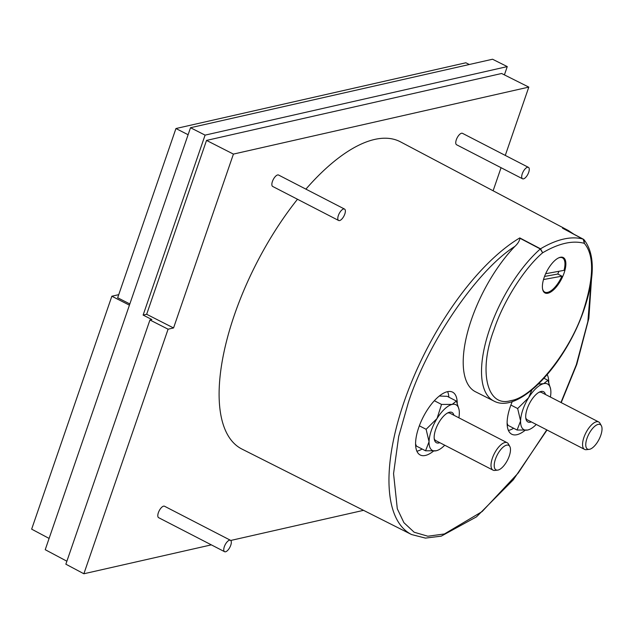 <?xml version="1.0" encoding="UTF-8"?>
<svg xmlns="http://www.w3.org/2000/svg" width="633" height="633" viewBox="0 0 633 633"><rect width="100%" height="100%" fill="white"/><g stroke="black" fill="none" stroke-linecap="round" stroke-linejoin="round"><path stroke-width="0.95" d="M546.762 429.878L518.221 473.025L482.117 511.583L444.437 533.959L427.853 536.222L414.156 532.226L403.925 522.684L397.295 508.782L393.56 473.603L398.695 436.43L408.277 402.802C427.346 343.149 477.116 270.117 514.866 246.411C517.707 243.816 519.416 241.11 519.986 238.285L540.313 248.967L542.639 252.789C524.931 267.696 503.551 300.675 493.922 329.88C478.303 370.962 486.872 408.103 510.981 400.57C533.54 397.524 571.306 349.867 583.729 309.505C593.999 277.104 594.205 255.044 584.338 243.333L584.022 239.725L583.412 239.25M547.023 430.013L513.244 479.877L476.467 516.876L441.241 536.143L425.439 538.105L411.561 534.545A171.037 71.197 -62.7 0 1 404.099 401.844A171.037 71.197 -62.7 0 1 519.78 237.913L519.986 238.285M297.486 199.253A172.856 71.956 117.3 0 0 234.4 314.957A172.856 71.956 117.3 0 0 241.941 449.066L411.561 534.545M338.639 220.49L272.688 186.458A6.425 2.674 -62.7 0 1 272.419 181.481A6.425 2.674 -62.7 0 1 278.583 175.04L344.526 209.064A6.425 2.674 -62.7 0 1 344.803 214.049A6.425 2.674 -62.7 0 1 338.639 220.49A6.425 2.674 -62.7 0 1 338.362 215.505A6.425 2.674 -62.7 0 1 344.526 209.064M522.534 178.783L456.583 144.751A6.425 2.674 -62.7 0 1 456.314 139.774A6.425 2.674 -62.7 0 1 462.478 133.334L528.428 167.357A6.425 2.674 -62.7 0 1 528.697 172.342A6.425 2.674 -62.7 0 1 522.534 178.783A6.425 2.674 -62.7 0 1 522.265 173.798A6.425 2.674 -62.7 0 1 528.428 167.357M224.588 551.699L158.646 517.675A6.425 2.674 -62.7 0 1 158.369 512.69A6.425 2.674 -62.7 0 1 164.54 506.25L230.483 540.281A6.425 2.674 -62.7 0 1 230.752 545.258A6.425 2.674 -62.7 0 1 224.588 551.699A6.425 2.674 -62.7 0 1 224.319 546.722A6.425 2.674 -62.7 0 1 230.483 540.281M514.866 246.411A93.091 38.755 117.3 0 0 471.443 319.546A93.091 38.755 117.3 0 0 475.502 391.772L493.795 400.99A92.893 38.668 -62.7 0 1 489.736 328.915A92.893 38.668 -62.7 0 1 540.313 248.967A1.606 0.657 -62.3 0 1 540.527 248.809L542.639 252.789C558.71 243.333 572.612 240.184 584.338 243.333L583.207 239.132L562.547 228.212A171.037 71.197 -62.7 0 1 568.418 230.554L400.475 141.847A172.856 71.956 117.3 0 0 305.905 189.132M544.151 277.515A19.924 8.292 -62.7 0 1 563.267 257.544A19.924 8.292 -62.7 0 1 564.106 272.989A19.924 8.292 -62.7 0 1 544.989 292.952A19.924 8.292 -62.7 0 1 544.151 277.515M548.764 382.427A35.345 14.717 117.3 0 0 547.229 374.665M512.319 401.464A35.345 14.717 117.3 0 0 510.245 406.821A35.345 14.717 117.3 0 0 511.733 434.214A35.345 14.717 117.3 0 0 525.026 430.369M448.852 397.176A35.345 14.717 117.3 0 0 447.618 391.645M457.224 403.189A35.345 14.717 117.3 0 0 452.611 392.159A35.345 14.717 117.3 0 0 418.706 427.584A35.345 14.717 117.3 0 0 420.193 454.977A35.345 14.717 117.3 0 0 433.486 451.123M558.876 271.304A19.283 8.023 -62.7 0 1 557.776 274.034L561.93 276.17A19.283 8.023 -62.7 0 1 544.768 292.114A19.283 8.023 -62.7 0 1 542.56 288.877M544.024 378.289L547.933 380.298L543.715 383.645A25.708 10.698 -62.7 0 1 550.568 388.765A25.708 10.698 -62.7 0 1 550.868 392.705A25.708 10.698 -62.7 0 1 550.409 397.049M439.318 396.013L447.238 396.337L456.393 401.061L452.176 404.408A25.708 10.698 -62.7 0 1 459.028 409.527A25.708 10.698 -62.7 0 1 459.329 413.468A25.708 10.698 -62.7 0 1 458.87 417.804M545.472 394.501A17.028 7.09 117.3 0 0 539.791 391.882A17.028 7.09 117.3 0 0 527.202 408.76A17.028 7.09 117.3 0 0 525.904 418.793A17.028 7.09 117.3 0 0 531.332 421.91M589.125 449.375A13.815 5.752 -62.7 0 1 586.973 438.408A13.815 5.752 -62.7 0 1 594.474 426.531A13.815 5.752 -62.7 0 1 601.35 425.692A13.815 5.752 -62.7 0 1 600.804 435.267A13.815 5.752 -62.7 0 1 589.125 449.375L586.324 449.675A15.421 6.417 -62.7 0 1 584.568 449.383A15.421 6.417 -62.7 0 1 583.919 437.427A15.421 6.417 -62.7 0 1 598.715 421.974L541.508 392.452A15.421 6.417 117.3 0 0 538.912 392.325M453.932 415.256A17.028 7.09 117.3 0 0 448.251 412.645A17.028 7.09 117.3 0 0 435.662 429.522A17.028 7.09 117.3 0 0 434.365 439.555A17.028 7.09 117.3 0 0 439.793 442.673M497.593 470.137A13.815 5.752 -62.7 0 1 495.433 459.162A13.815 5.752 -62.7 0 1 502.934 447.294A13.815 5.752 -62.7 0 1 509.81 446.455A13.815 5.752 -62.7 0 1 509.264 456.029A13.815 5.752 -62.7 0 1 497.593 470.137L494.784 470.438A15.421 6.417 -62.7 0 1 493.028 470.145A15.421 6.417 -62.7 0 1 492.379 458.189A15.421 6.417 -62.7 0 1 507.175 442.728L449.968 413.214A15.421 6.417 117.3 0 0 447.373 413.088M525.754 417.82A15.421 6.417 117.3 0 0 527.36 419.861L584.568 449.383M434.214 438.582A15.421 6.417 117.3 0 0 435.82 440.623L493.028 470.145M493.115 190.778L501.059 167.705M505.284 155.417L528.808 87.101L233.419 154.096L173.553 327.957L168.085 329.2L83.873 573.767L211.335 544.863M230.736 540.463L363.54 510.34M563.085 228.505L562.547 228.212L563.085 228.505M233.419 154.096L206.524 140.415L501.629 73.491L528.808 87.101M83.873 573.767L65.856 564.193L149.95 319.974L168.085 329.2M206.524 140.415L146.658 314.277L173.553 327.957M504.406 74.884L507.262 66.6L205.084 135.13L143.121 315.084L146.658 314.277M143.121 315.084L151.88 319.538L149.95 319.974M508.418 430.448A35.345 14.717 117.3 0 0 513.648 428.248M416.878 451.21A35.345 14.717 117.3 0 0 422.108 449.011M205.084 135.13L190.517 127.724L45.22 549.697L66.884 561.218M507.262 66.6L492.545 59.233L190.517 127.724M558.535 257.932A19.283 8.023 -62.7 0 1 562.452 257.853A19.283 8.023 -62.7 0 1 564.011 270.362L545.662 273.725M49.105 538.43L31.65 529.148L111.851 296.228L118.735 294.661M129.425 305.161L111.851 296.228M188.112 134.726L175.942 128.531L117.667 297.763L129.844 303.951M469.306 64.503L465.872 62.778L175.942 128.531M561.93 276.17L543.51 279.549M544.53 276.455L557.776 274.034M531.934 389.896L528.579 397.761L517.652 408.538L520.595 420.945L517.106 430.036L507.951 425.313L507.12 423.184M434.341 400.721L441.525 404.432L437.039 418.524L426.12 429.301L429.055 441.707L425.566 450.799L416.411 446.075L415.58 443.947M517.652 408.538L510.878 405.041M517.106 430.036L527.748 430.013A25.708 10.698 -62.7 0 1 520.595 420.945A25.708 10.698 -62.7 0 1 528.579 397.761A25.708 10.698 -62.7 0 1 543.715 383.645L538.454 384.041M527.748 430.013L529.607 429.38A25.708 10.698 -62.7 0 1 527.748 430.013M550.568 388.765L547.933 380.298M426.12 429.301L419.339 425.803M425.566 450.799L436.208 450.767A25.708 10.698 -62.7 0 1 429.055 441.707A25.708 10.698 -62.7 0 1 437.039 418.524A25.708 10.698 -62.7 0 1 452.176 404.408L441.525 404.432M436.208 450.767L438.068 450.142A25.708 10.698 -62.7 0 1 436.208 450.767M459.028 409.527L456.393 401.061M536.262 424.458A25.708 10.698 -62.7 0 1 529.607 429.38M444.73 445.221A25.708 10.698 -62.7 0 1 438.068 450.142M598.715 421.974A15.421 6.417 -62.7 0 1 599.965 423.24L601.35 425.692M507.175 442.728A15.421 6.417 -62.7 0 1 508.434 443.994L509.81 446.455M591.064 282.025L587.859 321.532L576.339 364.687L560.949 402.485M519.78 237.913L540.527 248.809A170.815 71.102 -62.7 0 1 583.207 239.132A1.606 0.673 -62.2 0 1 583.262 239.147A1.606 0.673 -62.2 0 1 583.341 239.211M561.21 402.62L576.782 364.394L588.848 318.344L591.562 278.362M493.795 400.99C518.997 414.995 566.076 363.366 584.172 309.213C595.028 276.843 594.98 253.683 584.022 239.725L562.761 228.315M543.43 291.425L544.768 292.114M573.894 234.202L568.418 230.554M561.115 257.156L562.452 257.853"/></g></svg>
